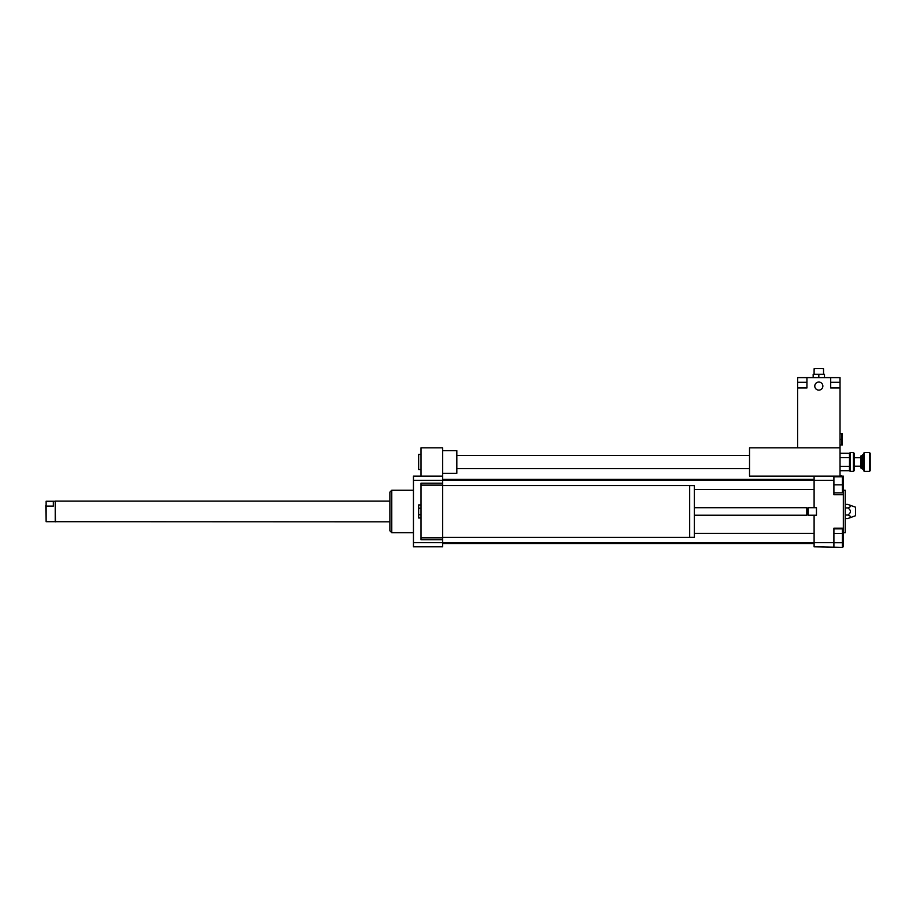 <?xml version="1.0" encoding="UTF-8"?>
<svg xmlns="http://www.w3.org/2000/svg" width="916" height="916" viewBox="0 0 916 916"><rect width="100%" height="100%" fill="white"/><g stroke="black" fill="none" stroke-linecap="round" stroke-linejoin="round"><path stroke-width="1.37" d="M442.68 485.549L689.668 485.549L689.668 537.394L442.68 537.394M689.668 485.595L694.385 485.595L694.385 537.349L689.668 537.349M694.385 507.693L806.801 507.693L806.801 515.239L694.385 515.239M806.801 507.693L807.511 508.403L807.511 514.529L806.801 515.239M808.221 507.693L808.221 515.239L816.465 515.239L816.465 507.693L808.221 507.693L807.511 508.403M816.465 507.693L816.465 515.239M420.994 504.934L418.646 504.934L418.646 517.998L420.994 517.998M420.994 508.208L418.646 508.208M420.994 514.735L418.646 514.735M442.68 476.114L442.68 485.125L420.994 485.125L420.994 539.753L442.68 539.753L442.68 546.818L413.46 546.818L413.46 476.114L442.68 476.114L442.68 447.832L420.994 447.832L420.994 476.114M442.68 485.125L442.68 537.818L420.994 537.818M442.68 537.818L442.68 539.753M442.68 483.19L420.994 483.19L420.994 485.125M420.994 454.439L418.646 454.439L418.646 469.519L420.994 469.519M442.68 473.286L456.821 473.286L456.821 450.661L442.68 450.661M833.904 533.478L842.388 533.478L842.388 528.853L833.904 528.853M814.106 515.239L814.106 546.818L842.388 547.356L842.388 533.478M833.904 542.73L842.388 542.73M833.904 492.854L842.388 492.854L842.388 476.824L833.904 476.824M840.029 476.114L840.029 447.832L749.528 447.832L749.528 476.114L843.338 476.114L843.338 494.743L833.904 494.743L833.904 484.839L842.388 484.839M833.904 484.839L833.904 476.114L814.106 476.114L814.106 480.293L833.904 480.293M842.388 476.114L840.029 475.587M833.904 546.818L833.904 528.188L843.338 528.188L843.338 546.818L842.388 546.818M847.804 504.395C851.308 505.575 851.308 506.754 847.804 507.933C851.308 510.292 851.308 512.651 847.804 515.01C851.308 516.189 851.308 517.368 847.804 518.548L855.59 515.708L855.59 507.224L847.804 504.395L845.216 504.395M847.804 507.933L845.216 507.933M847.804 515.01L845.216 515.01M847.804 518.548L845.216 518.548M843.338 532.677L845.216 532.677L845.216 490.255L843.338 490.255M814.106 507.693L814.106 480.293M814.106 542.65L833.904 542.65M843.338 528.188L843.338 494.743M413.46 532.677L391.773 532.677L391.773 490.255L413.46 490.255M391.773 532.677L389.884 530.799L389.884 492.144L391.773 490.255M442.68 480.293L413.46 480.293M442.68 542.65L413.46 542.65M853.414 471.408L854.17 470.652L854.17 453.305L853.414 452.55L853.414 471.408L850.22 471.408L850.22 452.55L853.414 452.55M840.029 453.271L849.464 453.305L850.22 452.55M849.464 453.305L849.498 457.622L840.029 457.622M840.029 466.336L849.498 466.336L849.498 457.622M849.464 466.37L849.464 470.652M861.532 467.687L861.532 455.378L860.777 456.134L860.777 467.824L861.532 468.58L861.532 467.687M864.361 470.137L864.361 452.55L863.605 453.305L863.605 470.652L864.361 471.408L864.361 470.137M869.444 471.408L870.2 470.652L870.2 453.305L869.444 452.55L869.444 471.408L864.361 471.408M840.029 470.687L849.498 470.687L850.22 471.408M46.132 506.101L46.132 501.487L53.346 501.487L53.346 506.101L46.132 506.101L46.132 521.696L389.884 521.834M53.346 506.101L53.346 501.487M45.8 505.54L46.132 521.696M46.132 501.235L55.223 501.235L55.223 521.696M55.223 501.235L55.475 521.834M818.824 382.052A4.042 4.042 0 0 1 822.316 388.109A4.042 4.042 0 0 1 815.32 388.109A4.042 4.042 0 0 1 818.824 382.052M840.029 433.692L841.827 433.692L841.827 445.004L840.029 445.004M842.331 433.692L842.331 445.004M840.029 439.348L841.827 439.348M814.164 369.595L814.164 368.644L814.164 369.595M823.484 369.595L823.484 368.644L814.164 368.644M824.48 377.598L824.48 374.3L813.168 374.3L813.168 377.598M818.824 377.598L818.824 374.3M830.697 377.598L806.939 377.598L806.939 387.972L797.607 387.972L797.607 447.832L840.029 447.832L840.029 387.972L830.697 387.972L830.697 377.598L840.029 377.598L840.029 387.972L840.029 382.315L830.697 382.315M806.939 382.315L797.607 382.315L797.607 387.972M835.323 387.972L830.697 387.972M806.939 387.972L802.324 387.972M797.607 377.598L806.939 377.598M861.532 468.58L862.185 468.58L862.185 455.378L861.532 455.378M839.983 377.598L839.983 382.315M797.664 377.598L797.664 382.315M807.511 514.529L808.221 515.239M456.821 468.58L749.528 468.58M456.821 455.378L749.528 455.378M442.68 543.52L814.106 543.52M442.68 479.411L814.106 479.411M694.385 489.545L814.106 489.545M442.68 480.121L814.106 480.121M442.68 542.81L814.106 542.81M694.385 533.387L814.106 533.387M869.444 452.55L864.361 452.55M862.185 455.378L863.605 453.958M862.185 468.58L863.605 469.988M860.777 457.737L854.17 457.737M860.777 466.221L854.17 466.221M55.475 501.098L389.884 501.098M814.106 369.595L814.106 374.3M823.541 369.595L823.541 374.3"/></g></svg>
